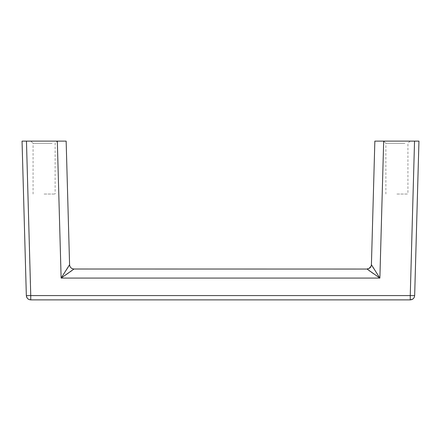 <?xml version="1.0" encoding="UTF-8"?>
<svg xmlns="http://www.w3.org/2000/svg" width="441" height="441" viewBox="0 0 441 441"><rect width="100%" height="100%" fill="white"/><g stroke="black" fill="none" stroke-linecap="round" stroke-linejoin="round"><path stroke-width="0.33" stroke-dasharray="2.21 1.65" d="M396.9 194.04L407.925 194.04L396.9 194.04M44.1 194.04L55.125 194.04L44.1 194.04M385.875 194.04L385.875 143.325L396.9 143.325L385.875 143.325L383.67 141.12L396.9 141.12L374.85 141.12M404.899 143.325L396.9 143.325L404.899 143.325M33.075 194.04L33.075 143.325L44.1 143.325L33.075 143.325L30.87 141.12L44.1 141.12L30.87 141.12M52.099 143.325L44.1 143.325L52.099 143.325M44.1 141.12L53.537 141.12M406.337 141.12L396.9 141.12L406.337 141.12M414.661 295.591L418.95 141.12L383.681 141.12L379.877 278.073L61.123 278.073L57.319 141.12L26.46 141.12L30.749 299.88L410.251 299.88L410.251 295.591L27.287 295.641M371.096 266.248L367.006 269.01L73.994 269.01L72.357 268.696M371.416 264.738L371.416 264.727C371.102 267.34 369.63 268.767 367.006 269.016L367.006 269.016M22.05 141.12L26.339 295.591L27.739 298.689M71.166 267.985L70.097 266.673M69.733 265.752L69.452 264.969M73.994 269.016L73.994 269.01C71.37 268.767 69.898 267.34 69.584 264.727L69.584 264.721M69.143 265.482L68.967 265.774M68.741 266.138L68.261 266.91M67.109 268.729L66.889 269.076M66.211 270.146L62.346 276.176M63.449 276.479L65.571 275.013M68.443 273.018L69.992 271.932M72.037 270.482L73.983 269.027M367.039 269.054L368.99 270.504M370.076 271.276L370.798 271.783M371.008 271.932L371.35 272.174M373.968 273.999L376.741 275.917M379.139 276.931L373.99 268.894M372.733 266.899L371.708 265.239M66.15 141.12L57.319 141.12L55.125 143.325L55.125 194.04M28.389 299.196L29.001 299.516M412.633 299.185L413.349 298.607M414.005 297.785L414.32 297.168M26.339 295.591L27.133 295.641M414.54 141.12L410.268 295.591M410.863 295.608L414.06 295.635M414.237 295.635L414.518 295.619M410.13 141.12L407.925 143.325L407.925 194.04"/><path stroke-width="0.66" d="M53.537 141.12L44.1 141.12M414.54 141.12L418.95 141.12L414.661 295.591L410.251 295.591L414.54 141.12L383.681 141.12L379.877 278.073L367.006 269.016C369.63 268.767 371.102 267.34 371.416 264.727L374.85 141.12L383.681 141.12M73.983 269.027L61.123 278.073L69.584 264.727C69.898 267.34 71.37 268.767 73.994 269.016L367.039 269.054M374.85 141.12L371.416 264.727L379.139 276.931M412.633 299.185L410.251 299.88L30.749 299.88L30.749 295.591L410.251 295.591L410.251 299.88C412.875 299.637 414.342 298.204 414.661 295.591L414.32 297.168M29.001 299.516L30.749 299.88C28.125 299.637 26.658 298.204 26.339 295.591L22.05 141.12L26.46 141.12L22.05 141.12M73.994 269.01L73.994 269.016C71.37 268.767 69.898 267.334 69.584 264.721L66.15 141.12L69.584 264.721M72.357 268.696L71.166 267.985M70.097 266.673L69.733 265.752M69.452 264.969L69.143 265.482M68.967 265.774L68.741 266.138M68.261 266.91L67.109 268.729M66.889 269.076L66.211 270.146M62.346 276.176L61.123 278.073L63.449 276.479M65.571 275.013L68.443 273.018M69.992 271.932L70.979 271.237M71.172 271.099L72.037 270.482M371.416 264.721C371.102 267.334 369.63 268.767 367.006 269.01L367.006 269.01M371.708 265.239L371.416 264.727L371.096 266.248M368.99 270.504L370.076 271.276M371.35 272.174L373.968 273.999M376.741 275.917L379.877 278.073L61.123 278.073L57.319 141.12L66.15 141.12M373.759 268.525L372.733 266.899M27.739 298.689L28.389 299.196M413.349 298.607L414.005 297.785M57.319 141.12L26.46 141.12L30.749 295.591L26.339 295.591M410.268 295.591L410.863 295.608"/></g></svg>
